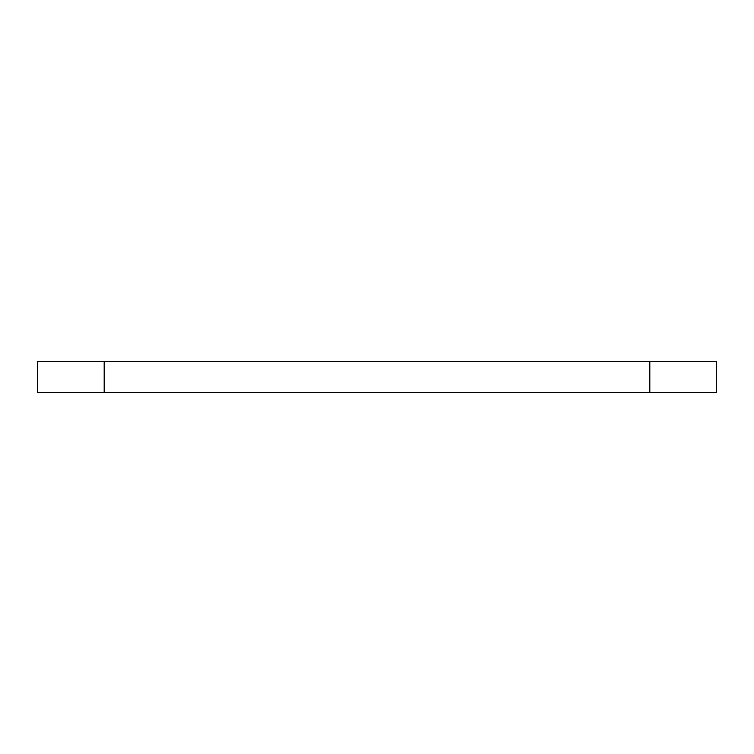 <?xml version="1.0" encoding="UTF-8"?>
<svg xmlns="http://www.w3.org/2000/svg" width="754" height="754" viewBox="0 0 754 754"><rect width="100%" height="100%" fill="white"/><g stroke="black" fill="none" stroke-linecap="round" stroke-linejoin="round"><path stroke-width="1.13" d="M104.231 361.289L104.231 392.711L37.7 392.711L37.7 361.289L716.3 361.289L716.3 392.711L649.769 392.711L649.769 361.289M104.231 392.711L649.769 392.711"/></g></svg>
